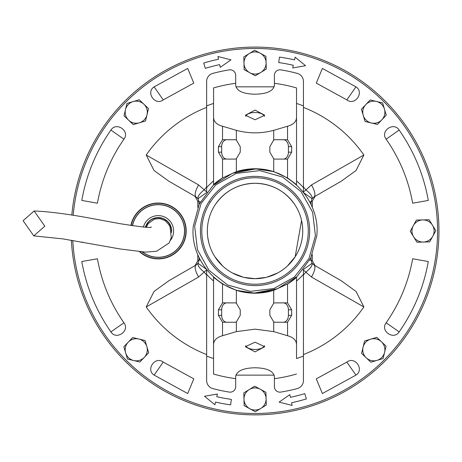 <?xml version="1.0" encoding="UTF-8"?>
<svg xmlns="http://www.w3.org/2000/svg" width="462" height="462" viewBox="0 0 462 462"><rect width="100%" height="100%" fill="white"/><g stroke="black" fill="none" stroke-linecap="round" stroke-linejoin="round"><path stroke-width="0.69" d="M23.1 220.692L33.784 235.88L44.826 226.184L34.142 210.995L23.1 220.692M82.196 293.757A183.893 183.893 180 0 0 317.816 403.828A183.893 183.893 180 0 0 434.678 191.655A183.893 183.893 0 0 0 71.835 215.078A183.893 183.893 180 0 1 434.678 191.655A183.893 183.893 180 0 1 294.369 410.62A183.893 183.893 180 0 1 71.379 240.211A183.893 183.893 0 0 0 294.369 410.62A183.893 183.893 0 0 0 434.678 191.655A183.893 183.893 180 0 1 294.369 410.62A183.893 183.893 180 0 1 75.404 270.31M193.283 226.161L199.301 203.967L213.022 185.476L232.415 173.319L255.041 169.04C290.038 168.035 320.478 201.184 316.793 235.811L310.747 258.073L297.049 276.501L277.593 288.675L255.041 292.925C220.189 293.89 189.593 260.984 193.283 226.161M315.419 235.701L312.624 212.237L301.068 191.626L282.501 177.01L259.76 170.605L236.296 173.4L215.685 184.956L201.068 203.523L194.664 226.264L197.453 249.728L209.015 270.339L227.575 284.956L250.323 291.36L273.787 288.571L294.398 277.009L309.014 258.449L315.419 235.701M255.041 176.368A54.614 54.614 0 0 1 309.656 230.983A54.614 54.614 0 0 1 255.041 285.597A54.614 54.614 0 0 1 200.427 230.983A54.614 54.614 0 0 1 255.041 176.368M255.041 284.217A53.234 53.234 0 0 0 308.275 230.983A53.234 53.234 0 0 0 255.041 177.749A53.234 53.234 0 0 0 201.807 230.983A53.234 53.234 0 0 0 255.041 284.217A53.234 53.234 0 0 1 201.807 230.983A53.234 53.234 0 0 1 255.041 177.749A53.234 53.234 0 0 0 201.807 230.983M130.867 225.514A27.928 27.928 180 0 1 186.186 230.983A27.928 27.928 180 0 1 139.57 251.744M73.204 215.298A182.513 182.513 180 0 1 262.89 48.643A182.513 182.513 180 0 1 437.549 230.983A182.513 182.513 180 0 1 259.771 413.432A182.513 182.513 180 0 1 72.777 240.436M287.277 266.141L295.154 256.797L301.565 220.455M297.851 209.944L298.446 211.203M299.359 213.334L299.746 214.333M295.154 205.168L294.906 204.787C285.227 190.927 271.939 183.761 255.041 183.281A47.701 47.701 180 0 1 302.743 230.983A47.701 47.701 180 0 1 255.041 278.684L266.187 277.367M266.718 277.235L277.691 272.967M280.711 271.188L283.148 269.525M210.551 201.755L210.274 202.177L209.823 201.877M210.274 259.788L210.551 260.216M412.658 258.778C408.495 282.045 399.653 303.384 386.145 322.782C379.856 330.879 393.705 340.575 399.156 331.895C414.01 310.568 423.723 287.116 428.303 261.532L412.658 258.778L428.303 261.532M386.145 139.183C399.653 158.582 408.495 179.92 412.658 203.193L428.303 200.433C423.723 174.85 414.01 151.397 399.156 130.07C393.705 121.391 379.856 131.087 386.145 139.183L399.156 130.07M322.366 68.44L316.291 83.114L346.841 99.879C354.937 106.168 364.633 92.319 355.954 86.868L322.366 68.44L316.291 83.114M193.792 83.114L187.711 68.44L154.129 86.868C145.449 92.319 155.145 106.168 163.242 99.879L193.792 83.114L187.711 68.44M97.424 203.193C101.588 179.92 110.43 158.582 123.937 139.183C130.226 131.087 116.378 121.391 110.92 130.07C96.073 151.397 86.359 174.85 81.78 200.433L97.424 203.193L81.78 200.433M123.937 322.782C110.43 303.384 101.588 282.045 97.424 258.778L81.78 261.532C86.359 287.116 96.073 310.568 110.92 331.895C116.378 340.575 130.226 330.879 123.937 322.782L110.92 331.895M187.711 393.526L193.792 378.852L163.242 362.087C155.145 355.798 145.449 369.646 154.129 375.104L187.711 393.526L193.792 378.852M316.291 378.852L322.366 393.526L355.954 375.104C364.633 369.646 354.937 355.798 346.841 362.087L316.291 378.852L322.366 393.526M146.206 155.001L154.008 170.484L168.901 181.248L195.969 196.881C194.317 195.062 195.189 191.077 198.596 184.933L146.206 155.001A132.733 132.733 0 0 1 206.647 107.386M363.877 155.001L311.48 184.933L305.959 189.917C310.603 193.705 312.635 196.616 312.069 198.648L314.108 196.881L341.181 181.248L356.04 170.513L363.877 155.001A132.733 132.733 0 0 0 303.436 107.386M312.3 207.351L312.3 201.132L315.084 196.315L314.108 196.881C315.765 195.062 314.888 191.077 311.48 184.933M303.436 275L305.959 272.049C310.603 268.26 312.635 265.35 312.069 263.317L315.084 265.65L312.3 260.834L312.3 254.614M363.877 306.964L356.075 291.482L341.181 280.717L314.108 265.084C315.765 266.903 314.888 270.888 311.48 277.033L363.877 306.964A132.733 132.733 0 0 1 303.436 354.579M146.206 306.964L198.596 277.033C195.189 270.888 194.317 266.903 195.969 265.084L168.901 280.717L154.037 291.453L146.206 306.964A132.733 132.733 0 0 0 206.647 354.579M197.782 254.614L197.782 260.834L194.999 265.65L195.969 265.084L194.999 265.65M206.647 186.966L204.117 189.917C199.48 193.705 197.447 196.616 198.013 198.648L194.999 196.315L197.782 201.132L197.782 207.351M230.988 59.835L220.258 67.337L219.681 64.634A170.068 170.068 180 0 0 205.319 68.347L203.702 63.057A175.595 175.595 180 0 1 218.532 59.223L217.954 56.52L230.988 59.835M305.573 65.702L292.677 67.972L293.295 65.275A170.068 170.068 180 0 0 278.707 62.572L279.481 57.097A175.595 175.595 180 0 1 294.542 59.887L295.166 57.19L305.573 65.702M279.094 402.131L289.824 394.629L290.402 397.332A170.068 170.068 180 0 0 304.764 393.618L306.381 398.908A175.595 175.595 180 0 1 291.551 402.743L292.123 405.445L279.094 402.131M204.51 396.263L217.406 393.999L216.782 396.691A170.068 170.068 180 0 0 231.37 399.393L230.602 404.874A175.595 175.595 180 0 1 215.54 402.079L214.917 404.776L204.51 396.263M206.248 192.827L198.013 198.648L199.076 201.877L197.782 201.132M207.034 192.267L198.596 184.933M303.043 192.267L305.959 189.917L303.436 186.966M314.108 196.881L315.084 196.315M303.834 192.827L312.069 198.648L311.007 201.877L309.719 201.877M303.834 269.138L312.069 263.317L311.007 260.089L311.007 257.536M198.596 277.033L204.117 272.049L206.647 275M303.043 269.698L311.48 277.033M195.975 265.084L198.013 263.317L199.076 260.089L200.364 260.089M207.409 233.57L207.351 229.787M207.426 228.072L207.594 226.034M208.454 220.72L209.084 218.203M209.315 217.4L209.448 216.967M209.869 215.656L210.014 215.24M211.001 212.647L211.446 211.625M212.664 252.887L211.966 251.478M210.759 248.718L209.915 246.448M208.818 242.764L207.865 238.034M309.719 260.089L311.007 260.089L312.3 260.834M207.034 269.698L204.117 272.049C199.48 268.26 197.447 265.35 198.013 263.317L206.248 269.138M200.364 201.877L199.076 201.877L199.076 204.435M214.928 205.168L215.177 204.787C224.855 190.927 238.144 183.761 255.041 183.281A47.701 47.701 180 0 0 207.34 230.983A47.701 47.701 180 0 0 255.041 278.684L243.896 277.367M214.928 256.797L222.8 266.141M226.934 269.525L229.366 271.188M232.392 272.967L243.358 277.235M303.436 269.646L303.436 380.561A8.299 8.299 0 0 1 297.285 388.571A163.155 163.155 0 0 1 280.804 392.088A5.532 5.532 0 0 1 274.399 386.63L274.399 376.49C273.238 370.894 266.788 367.989 255.041 367.775C243.266 368 236.815 370.905 235.684 376.49L235.684 378.661A148.937 148.937 0 0 1 213.56 374.029L213.56 358.524A134.119 134.119 0 0 1 206.647 356.063L206.647 269.646M287.549 302.916L291.672 309.794L291.672 315.327L287.549 322.205A6.913 5.099 -90 0 1 287.058 322.239L275.231 322.239A6.913 5.099 -90 0 1 273.723 321.927L269.843 315.327L269.843 309.794L273.723 303.193A6.913 5.099 -90 0 1 275.231 302.881L287.058 302.881A6.913 5.099 -90 0 1 287.549 302.916L287.549 284.032L296.523 277.362A62.22 62.22 0 0 1 287.549 284.032L273.723 290.332A62.22 62.22 0 0 1 236.359 290.332L222.534 284.032L213.56 277.362L213.56 374.029M273.723 303.193L273.723 290.332L255.041 293.203L236.359 290.332L236.359 303.193L240.234 309.794L240.234 315.327L236.359 321.927A6.913 5.099 90 0 1 234.846 322.239L223.025 322.239A6.913 5.099 90 0 1 222.534 322.205L218.41 315.327L218.41 309.794L222.534 302.916A6.913 5.099 90 0 1 223.025 302.881L234.846 302.881A6.913 5.099 90 0 1 236.359 303.193M206.647 192.319L206.647 81.404A8.299 8.299 0 0 1 212.797 73.394A163.155 163.155 0 0 1 229.279 69.877A5.532 5.532 0 0 1 235.684 75.341L235.684 83.31A148.937 148.937 0 0 0 213.56 87.936L213.56 184.609L222.534 177.934L236.359 171.633L255.041 168.763A62.22 62.22 0 0 1 273.723 171.633L287.549 177.934L296.523 184.609L296.523 87.936A148.937 148.937 0 0 0 274.399 83.31L274.399 75.341A5.532 5.532 0 0 1 280.804 69.877A163.155 163.155 0 0 1 297.285 73.394A8.299 8.299 0 0 1 303.436 81.404L303.436 192.319M213.56 184.609A62.22 62.22 0 0 1 222.534 177.934L222.534 159.055L218.41 152.171L218.41 146.639L222.534 139.761L222.534 126.236C216.47 124.578 213.479 121.448 213.56 116.84M236.359 130.342L236.359 140.038L240.234 146.639L240.234 152.171L236.359 158.772L236.359 171.633A62.22 62.22 0 0 1 255.041 168.763L273.723 171.633L273.723 158.772L269.843 152.171L269.843 146.639L273.723 140.038L273.723 130.342C261.296 133.674 248.839 133.674 236.359 130.342L222.534 126.236M303.436 356.063A134.119 134.119 0 0 1 296.523 358.524L296.523 345.131C296.621 340.534 293.63 337.404 287.549 335.73L273.723 331.629L255.041 329.152L236.359 331.629L222.534 335.73C216.47 337.387 213.479 340.517 213.56 345.131M255.041 342.192L264.72 346.731L255.041 351.871L245.362 346.731L255.041 342.192M296.523 374.029A148.937 148.937 0 0 1 274.399 378.661M245.593 345.692A9.679 4.839 180 0 0 255.041 349.48A9.679 4.839 180 0 0 264.489 345.692M235.684 83.31L235.684 85.476C236.815 91.06 243.266 93.965 255.041 94.196C266.788 93.977 273.238 91.072 274.399 85.476L274.399 83.31M255.041 119.774L264.72 115.234L255.041 110.095L245.362 115.234L255.041 119.774M264.489 116.274A9.679 4.839 0 0 0 255.041 112.491A9.679 4.839 0 0 0 245.593 116.274M235.684 378.661L235.684 386.63A5.532 5.532 0 0 1 229.279 392.088A163.155 163.155 0 0 1 212.797 388.571A8.299 8.299 0 0 1 206.647 380.561L206.647 356.063M274.203 375.132L235.88 375.132M308.275 230.983A53.234 53.234 0 0 0 255.041 177.749M213.56 281.006A64.986 64.986 0 0 1 206.647 274.353M303.436 274.353A64.986 64.986 0 0 1 296.523 281.006M296.523 180.96A64.986 64.986 0 0 1 303.436 187.612M206.647 187.612A64.986 64.986 0 0 1 213.56 180.96M206.647 105.902A134.119 134.119 0 0 1 213.56 103.442L213.56 87.936M296.523 87.936L296.523 103.442A134.119 134.119 0 0 1 303.436 105.902M296.523 277.362L296.523 345.131M274.203 86.833L235.88 86.833M296.523 116.84C296.621 121.431 293.63 124.567 287.549 126.236L273.723 130.342M273.723 140.038A6.913 5.099 90 0 1 275.231 139.726L287.058 139.726A6.913 5.099 -90 0 1 287.549 139.761L291.672 146.639L291.672 152.171L287.549 159.055L287.549 177.934M273.723 158.772A6.913 5.099 -90 0 0 275.231 159.084L287.058 159.084A6.913 5.099 90 0 0 287.549 159.055M222.534 159.055A6.913 5.099 -90 0 0 223.025 159.084L234.846 159.084A6.913 5.099 -90 0 0 236.359 158.772M234.846 302.881L226.761 302.881A6.913 5.099 -90 0 0 221.662 309.794L221.662 315.327A6.913 5.099 -90 0 0 226.761 322.239M283.322 322.239A6.913 5.099 90 0 0 288.421 315.327L291.672 315.327M291.672 309.794L288.421 309.794L288.421 315.327M288.421 309.794A6.913 5.099 90 0 0 283.322 302.881M236.359 140.038A6.913 5.099 -90 0 0 234.846 139.726L223.025 139.726A6.913 5.099 -90 0 0 222.534 139.761M234.846 139.726L226.761 139.726A6.913 5.099 -90 0 0 221.662 146.639L218.41 146.639M218.41 152.171L221.662 152.171L221.662 146.639M221.662 152.171A6.913 5.099 -90 0 0 226.761 159.084L234.846 159.084M275.231 159.084L283.322 159.084A6.913 5.099 90 0 0 288.421 152.171L288.421 146.639A6.913 5.099 90 0 0 283.322 139.726M366.216 357.796L370.847 362.191L383.09 358.564L386.076 346.148L376.813 337.352L364.564 340.979L361.584 353.395L366.216 357.796A11.059 11.059 180 0 1 370.691 339.166A11.059 11.059 180 0 1 384.586 352.356A11.059 11.059 180 0 1 366.216 357.796M131.139 225.554A27.651 27.651 180 0 1 185.909 230.983A27.651 27.651 180 0 1 140.038 251.79M130.989 225.531A27.807 27.807 180 0 1 186.065 230.983A27.807 27.807 180 0 1 139.778 251.761M132.375 225.745A26.403 26.403 180 0 1 184.656 230.983A26.403 26.403 180 0 1 142.227 251.963M132.507 225.762A26.27 26.27 180 0 1 184.523 230.983A26.27 26.27 180 0 1 142.469 251.981M143.393 227.096A15.356 15.356 180 0 1 172.014 224.162A15.356 15.356 180 0 1 170.478 240.28M145.663 227.235A13.132 13.132 180 0 1 171.39 231.231M319.635 403.159L320.409 402.864M315.991 404.481L315.211 404.752M333.795 397.158L333.044 397.511M337.277 395.46L338.017 395.091M350.733 388.016L350.023 388.45M354.025 385.966L354.718 385.522M366.62 377.154L365.962 377.656M369.681 374.769L370.322 374.255M150.502 382.27L149.821 381.803M153.719 384.442L154.406 384.898M166.892 392.371L166.164 391.972M170.311 394.196L171.044 394.571M184.24 400.704L183.478 400.381M187.838 402.154L188.606 402.454M202.373 407.172L201.576 406.935M206.098 408.246L206.895 408.46M221.079 411.711L220.264 411.555M224.896 412.387L225.71 412.52M240.153 414.275L239.328 414.206M244.023 414.547L244.848 414.593M259.396 414.824L258.564 414.841M263.271 414.691L264.097 414.651M278.586 413.363L277.766 413.467M282.426 412.826L283.241 412.699M297.522 409.904L296.714 410.094M301.282 408.968L302.084 408.755M243.982 399.26L244.15 405.648L255.37 411.746L266.262 405.07L265.933 392.302L254.706 386.209L243.815 392.879L243.982 399.26A11.059 11.059 180 0 1 260.32 389.258A11.059 11.059 180 0 1 260.816 408.408A11.059 11.059 180 0 1 243.982 399.26M128.228 342.157L123.833 346.789L127.46 359.038L139.876 362.017L148.672 352.754L145.045 340.511L132.629 337.526L128.228 342.157A11.059 11.059 180 0 1 146.858 346.633A11.059 11.059 180 0 1 133.668 360.527A11.059 11.059 180 0 1 128.228 342.157M80.954 242.209L82.871 242.157M143.867 104.175L139.235 99.775L126.986 103.401L124.007 115.818L133.27 124.613L145.513 120.986L148.498 108.57L143.867 104.175A11.059 11.059 180 0 1 139.391 122.8A11.059 11.059 180 0 1 125.497 109.61A11.059 11.059 180 0 1 143.867 104.175M266.1 62.705L265.933 56.318L254.706 50.225L243.815 56.895L244.15 69.664L255.37 75.756L266.262 69.086L266.1 62.705A11.059 11.059 180 0 1 249.763 72.713A11.059 11.059 180 0 1 249.261 53.557A11.059 11.059 180 0 1 266.1 62.705M381.849 119.808L386.249 115.177L382.623 102.934L370.206 99.948L361.411 109.211L365.038 121.46L377.454 124.44L381.849 119.808A11.059 11.059 180 0 1 363.224 115.333A11.059 11.059 180 0 1 376.414 101.438A11.059 11.059 180 0 1 381.849 119.808M423.319 242.042L429.706 241.874L435.799 230.653L429.129 219.762L416.36 220.091L410.268 231.318L416.938 242.209L423.319 242.042A11.059 11.059 180 0 1 413.311 225.704A11.059 11.059 180 0 1 432.467 225.208A11.059 11.059 180 0 1 423.319 242.042M399.156 331.895L386.145 322.782M412.658 203.193L428.303 200.433M355.954 86.868L346.841 99.879M154.129 86.868L163.242 99.879M110.92 130.07L123.937 139.183M97.424 258.778L81.78 261.532M154.129 375.104L163.242 362.087M355.954 375.104L346.841 362.087M195.975 196.881L168.901 181.248M312.3 201.132L311.007 201.877L311.007 204.435M341.181 280.717L314.108 265.084M197.782 260.834L199.076 260.089L199.076 257.536M222.534 284.032L222.534 302.916M236.359 321.927L236.359 331.629M273.723 331.629L273.723 321.927M287.549 322.205L287.549 335.73M222.534 335.73L222.534 322.205M287.549 126.236L287.549 139.761M221.662 309.794L218.41 309.794M221.662 315.327L218.41 315.327M288.421 152.171L291.672 152.171M288.421 146.639L291.672 146.639M145.38 227.223A13.41 13.41 180 0 1 158.252 217.573A13.41 13.41 180 0 1 171.564 232.605M33.784 235.88L62.722 238.866L120.172 248.972L145.686 252.137L156.705 251.207L169.104 242.989L171.275 237.641L170.056 226.79L169.075 224.832M34.142 210.995C49.07 211.561 68.855 214.154 93.491 218.774L120.137 223.7C142.209 227.137 152.535 228.222 151.109 226.952M146.356 227.258L148.21 223.591L154.637 219.046L159.858 218.618L165.119 220.588L169.179 225.017"/></g></svg>
